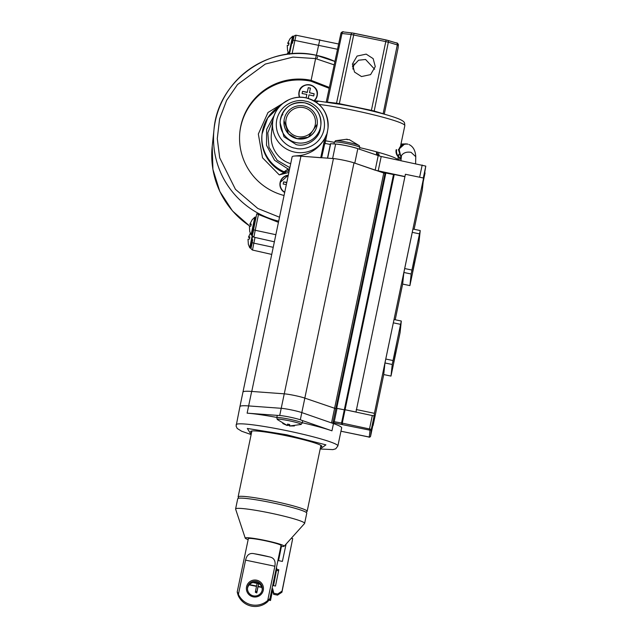 <?xml version="1.0" encoding="UTF-8"?>
<svg xmlns="http://www.w3.org/2000/svg" width="638" height="638" viewBox="0 0 638 638"><rect width="100%" height="100%" fill="white"/><g stroke="black" fill="none" stroke-linecap="round" stroke-linejoin="round"><path stroke-width="0.96" d="M278.016 560.005L278.639 560.132L281.406 546.487M281.183 546.471L278.886 557.811L278.487 557.732M278.639 560.132L278.886 557.811M273.519 585.644L276.501 570.388L278.583 570.811M273.303 585.604L275.496 586.043L278.798 569.734L276.621 569.295L276.326 568.083M277.666 594.026L282.036 591.139L292.69 538.592L281.924 592.231L277.546 595.118L277.666 594.026L273.782 593.244L272.681 588.691M272.506 589.552L273.662 594.337L277.546 595.118M286.103 544.055L282.387 561.408L277.913 560.499M291.271 538.305L292.69 538.592M273.423 585.628L276.74 568.171M272.625 590.046L270.504 600.51L272.57 589.831M276.621 569.295L276.501 570.388M268.941 600.191L270.504 600.51M249.171 584.886L256.484 586.362M258.063 586.681L261.859 587.446M258.597 583.363L253.772 582.39M270.863 597.16L270.273 597.04M273.662 594.337L273.782 593.244M282.036 591.139L281.924 592.231M270.065 598.053L270.751 598.189M270.616 599.481L269.603 599.273M261.732 587.096L258.127 586.362M256.548 586.043L249.426 584.607M252.943 582.55L259.291 583.834M258.542 583.682L256.931 591.625L255.479 591.33L257.09 583.387M255.503 591.665L255.375 592.303L256.835 592.59L258.637 583.698M258.573 583.69L256.931 591.625M255.479 591.33L256.899 591.952M258.661 583.706L256.835 592.59M255.375 592.303L256.795 592.917M289.437 54.262L288.942 53.871L290.872 44.277L292.627 36.214L293.217 36.095L289.469 53.999M292.443 43.288L293.974 36.422M289.995 38.758L287.706 43.193L289.062 43.041L288.607 45.218L287.252 45.362L287.555 50.53L287.228 45.553M288.95 44.078L287.738 43.201M288.942 43.448L287.706 43.193M287.682 43.384L288.894 43.639M288.137 52.3L286.988 54.302M278.686 221.163A85.372 85.045 -173.9 0 1 214.009 129.466A85.372 85.045 -173.9 0 1 316.288 55.299L310.937 81.209L316.097 56.144M316.296 55.283L334.918 61.455A85.372 85.045 -173.9 0 0 316.296 55.299L316.296 55.283C268.877 43.934 217.741 81.01 214.009 129.466L212.215 146.214A85.372 85.045 6.1 0 0 250.024 226.203M316.424 55.307L319.805 39.731L316.424 55.307M317.214 58.034L317.477 56.79L317.214 58.034M352.91 68.928L353.364 66.902L352.95 69.048M239.832 132.361A59.39 59.159 6.1 0 1 310.937 81.209L329.184 88.299M284.054 195.491A59.39 59.159 -173.9 0 1 240.789 126.117A59.39 59.159 -173.9 0 1 311.033 80.308L329.368 87.446M334.184 64.877L315.571 58.592L292.97 57.085L265.296 64.071L237.503 84.575L226.634 100.349L219.608 118.859L217.279 138.598L219.695 157.825L235.462 189.35L257.792 208.459L279.508 217.223M353.173 68.178L354.05 63.792L353.173 68.178A1.858 0.638 -168.4 0 1 353.173 68.178L352.974 69.119L353.173 68.178M353.938 63.944L352.886 68.848M252.249 235.374L249.737 247.767L251.005 248.286L252.72 239.649M250.311 233.277L248.501 237.049L249.857 236.905L249.402 239.075L248.046 239.218L248.349 244.394L248.023 239.417M249.745 237.934L248.533 237.057M249.737 237.312L248.501 237.049M248.477 237.24L249.689 237.495M297.627 136.596A14.849 14.794 6.1 0 0 315.188 125.144A14.849 14.794 6.1 0 0 303.68 107.639A14.849 14.794 6.1 0 0 286.119 119.091A14.849 14.794 6.1 0 0 297.627 136.596M297.228 138.566A16.7 16.636 6.1 0 0 317.245 124.051A16.7 16.636 6.1 0 0 304.039 105.988A16.7 16.636 6.1 0 0 284.03 120.502A16.7 16.636 6.1 0 0 297.228 138.566M284.03 120.502L284.014 120.662A16.7 16.636 6.1 0 0 298.026 138.877A16.7 16.636 6.1 0 0 317.23 124.219L317.245 124.051M251.603 235.239L251.117 234.848L254.801 217.191L255.391 217.072L251.603 235.239L252.377 235.398L254.091 226.769M252.169 219.735L249.873 224.169L251.236 224.018L250.782 226.195L249.418 226.338L249.729 231.506L249.402 226.53M251.125 225.054L249.913 224.177M251.117 224.424L249.873 224.169M249.857 224.361L251.069 224.608M278.439 222.343L256.747 213.81L252.465 234.951M284.747 192.174A9.036 9.004 -173.9 0 1 288.256 175.394M286.326 184.597A13.406 1.164 -168.2 0 0 283.176 184.039L283.623 181.87A13.406 1.164 11.8 0 1 286.781 182.428M286.733 182.651L283.623 181.87M283.184 184.039L283.615 182.005M299.756 97.279A9.036 9.004 -173.9 0 1 309.948 85.045A9.036 9.004 -173.9 0 1 314 100.684M306.822 94.416L306.128 97.877L306.822 94.416A13.406 1.164 -168.2 0 0 302.085 93.555L302.54 91.378A13.406 1.164 11.8 0 1 307.277 92.247L308.25 87.661A12.074 1.045 11.8 0 1 310.427 88.116L309.454 92.701A13.406 1.164 11.8 0 1 314.167 93.802L313.713 95.971A13.406 1.164 -168.2 0 0 308.999 94.871L308.337 98.069M314.143 93.93L309.454 92.701M308.25 87.661L310.403 88.243M307.277 92.247L308.234 87.789M307.253 92.494L302.54 91.378M302.101 93.555L302.524 91.513M334.392 142.138A12.991 1.124 -168.2 0 1 347.231 143.67A12.991 1.124 -168.2 0 1 359.832 147.442A12.991 1.124 -168.2 0 0 359.832 147.442A12.991 1.124 -168.2 0 0 359.824 147.45L359.322 145.687A12.218 1.061 -168.2 0 0 347.527 142.266A12.218 1.061 -168.2 0 0 335.564 140.719L334.392 142.138A12.991 1.124 -168.2 0 0 334.392 142.146L334.025 143.917M335.644 144.036A12.991 1.124 11.8 0 1 346.793 145.767A12.991 1.124 11.8 0 1 357.814 148.654C350.509 146.357 343.116 144.818 335.644 144.036L330.484 143.686L327.461 158.152L332.621 158.511L335.644 144.036M349.313 139.666L347.008 139.602L347.128 139.196L335.564 140.719M347.048 139.61L347.128 139.212M400.983 158.256A7.425 7.066 -93.8 0 1 396.676 149.731M400.967 144.1L403.08 143.965A7.425 7.066 -93.8 0 1 403.95 143.957M400.855 156.725L398.822 149.627C400.233 145.336 403.088 143.47 407.371 144.036L404.811 143.845L398.407 149.619L400.895 157.02M289.867 167.658L277.235 160.313L268.997 147.282L267.8 132.863L273.008 119.737M321.64 157.714L327.597 130.694L324.949 143.359L330.317 144.475M288.87 172.427L283.814 173.759L285.361 172.786L285.465 171.821L288.28 171.032L288.105 169.03L289.596 168.958M321.624 157.777L300.873 156.174A51.965 4.514 -168.2 0 0 294.254 156.063L301.04 155.393C311.575 153.359 319.502 147.657 324.822 138.279L326.465 134.618A27.841 27.729 -173.9 0 1 272.665 122.057A27.841 27.729 -173.9 0 1 306.009 97.869A27.841 27.729 -173.9 0 1 327.597 130.694L328.02 127.975C328.395 112.336 321.058 102.295 306.017 97.853C290.569 94.153 273.877 106.243 272.665 122.057L271.357 134.299A27.841 27.729 6.1 0 0 290.697 163.711M304.749 102.838C291.383 101.594 283.224 107.511 280.281 120.59A20.416 20.336 -173.9 0 0 296.423 142.673A20.416 20.336 -173.9 0 0 320.882 124.936C321.145 113.452 315.77 106.091 304.749 102.838A20.416 20.336 -173.9 0 1 320.882 124.936L320.364 128.852C319.159 138.924 305.969 147.53 296.215 144.603L283.958 136.763L280.074 122.528L280.281 120.59A20.416 20.336 -173.9 0 1 304.741 102.854M366.18 54.126L357.081 56.064L352.399 64.063L354.521 72.062L361.491 76.56L370.59 74.622L375.272 66.623L373.15 58.624L366.18 54.126M352.423 66.783L358.58 60.211L365.582 59.478L374.65 69.263M282.881 114.728L282.403 115.039M404.939 176.543L375.168 170.194L354.792 163.129A12.991 1.124 -168.2 0 0 343.762 160.25A12.991 1.124 -168.2 0 0 332.621 158.511M318.705 101.155L316.057 102.12M425.052 172.93L423.169 181.95L425.785 166.103L380.423 156.318L357.814 148.654L354.792 163.129M327.477 131.763L325.587 140.815A51.965 4.514 11.8 0 1 334.352 142.346M380.057 156.23A3.708 2.281 105.7 0 1 378.884 152.482L376.619 151.852A3.708 2.113 -74.7 0 0 377.417 155.449M324.87 144.076L325.587 140.815M327.645 158.144L330.675 143.67L327.461 158.152M274.332 115.119L266.62 129.37L266.517 145.32L274.579 160.266L288.105 169.03L284.101 171.774A37.116 36.972 6.1 0 1 262.059 133.956L267.705 117.934L279.946 106.123M279.923 106.147A37.116 36.972 6.1 0 0 262.059 133.956L261.955 134.921A37.116 36.972 6.1 0 0 283.998 172.738L279.277 174.884L262.537 157.793L258.326 134.036L268.008 112.487L288.839 99.743M283.814 173.759L279.277 174.884M292.116 156.9A51.965 4.514 11.8 0 1 292.124 156.86A51.965 4.514 11.8 0 1 300.937 156.182L333.435 158.591A12.616 1.093 11.8 0 1 353.994 162.873L385.017 173.424M332.932 422.651L335.955 408.176L344.305 409.819L335.955 408.145L385.137 172.874L332.932 422.659L334.256 421.702L342.271 423.138L342.399 424.398L341.537 423.05L393.518 174.389L341.521 423.185M393.479 174.549L385.137 172.874M393.518 174.389L394.252 174.477L345.07 409.748L344.337 409.66L345.07 409.748L342.271 423.138L371.324 429.358L374.123 415.96L345.07 409.748L355.972 412.02L405.417 174.27L423.584 178.05L374.41 413.32L356.243 409.54M394.252 174.477L404.907 176.702M383.749 374.586L373.102 425.498L374.41 413.32M423.584 178.05L422.284 190.228L414.118 229.273M420.219 230.557L412.953 229.034L403.878 272.482L402.642 284.077L409.907 285.609L402.642 284.077L395.209 319.766M300.937 156.182L251.763 391.445A51.965 4.514 -168.2 0 0 242.95 392.131A51.965 4.514 -168.2 0 0 242.942 392.171M341.649 427.907A51.965 4.514 -168.2 0 0 341.657 427.875A51.965 4.514 -168.2 0 0 341.665 427.835A51.965 4.514 -168.2 0 0 333.475 423.584L301.814 412.595L331.537 422.914L332.876 423.154L332.932 422.659L342.375 424.621L341.521 423.217M300.315 419.78L301.814 412.595A12.616 1.093 -168.2 0 0 281.214 408.304L248.637 405.92A51.965 4.514 -168.2 0 0 239.928 406.605A51.965 4.514 -168.2 0 0 239.92 406.645M335.851 408.687L304.844 398.12A12.616 1.093 -168.2 0 0 284.245 393.829L251.667 391.437A51.965 4.514 -168.2 0 0 242.95 392.131L292.124 156.86M373.397 422.787L370.598 436.185C370.032 437.205 369.346 437.461 368.549 436.958L340.955 431.216L369.282 437.038A1.116 1.109 6.1 0 0 370.598 436.185L373.397 422.795L374.123 415.96M333.475 423.584L331.959 430.825A51.965 4.514 -168.2 0 0 302.284 422.723M276.844 417.435A51.965 4.514 -168.2 0 0 247.129 413.161L248.637 405.92A51.965 4.514 -168.2 0 0 239.928 406.605L242.95 392.131M320.611 446.935A36.374 3.158 -168.2 0 0 321.855 446.401A36.374 3.158 -168.2 0 0 321.863 446.377A36.374 3.158 -168.2 0 0 286.741 435.834A36.374 3.158 -168.2 0 0 250.646 431.519A36.374 3.158 -168.2 0 0 251.579 432.5M304.844 398.12L301.814 412.595A12.616 1.093 -168.2 0 0 281.214 408.304L248.637 405.92L251.667 391.437M278.009 415.426L247.129 413.161M331.959 430.825L301.949 420.402M276.78 417.738L277.291 419.509A12.218 1.061 11.8 0 1 289.309 420.801A12.218 1.061 11.8 0 1 301.04 424.469L302.213 423.05A12.991 1.124 11.8 0 1 302.213 423.05L302.651 420.952A12.991 1.124 -168.2 0 0 290.115 417.18A12.991 1.124 -168.2 0 0 277.219 415.641A12.991 1.124 -168.2 0 0 277.219 415.649L276.78 417.738A12.991 1.124 11.8 0 1 276.78 417.738A12.991 1.124 11.8 0 1 289.62 419.27A12.991 1.124 11.8 0 1 302.221 423.042M289.604 425.586L287.427 425.131L287.299 425.538L282.77 423.536L287.323 425.331L287.531 424.103L289.716 424.557L289.5 425.785L294.397 425.961L289.485 425.993L301.04 424.469M287.323 425.331L287.579 424.11L287.299 425.53L277.291 419.509M287.427 425.131L287.634 424.126M395.719 352.591L393.742 362.48L395.719 352.591M396.756 342.925L394.778 352.814L396.756 342.925M383.725 374.562L390.99 376.093L400.074 332.645L401.31 321.05L400.592 324.343L393.319 322.836L384.961 362.966L383.725 374.562L390.99 376.077L392.234 364.481L384.961 362.966M394.045 319.518L401.31 321.034L394.045 319.518L393.319 322.836M385.759 359.027L393.024 360.542L400.592 324.343M393.024 360.542L392.234 364.481M414.636 262.098L412.658 271.995L414.636 262.098M415.665 252.441L413.687 262.33L415.665 252.441M412.953 229.034L420.227 230.549L418.983 242.153L409.907 285.609M409.907 285.593L411.143 273.997L403.878 272.482M404.667 268.542L411.941 270.049L419.501 233.859L412.236 232.344M420.227 230.549L419.501 233.859M411.941 270.049L411.143 273.997M238.867 498.198L238.197 497.185A35.265 3.062 11.8 0 1 238.11 496.922A35.265 3.062 11.8 0 1 238.118 496.898A35.265 3.062 11.8 0 1 273.112 501.077A35.265 3.062 11.8 0 1 307.157 511.301A35.265 3.062 11.8 0 1 307.149 511.325A35.265 3.062 11.8 0 1 306.966 511.556L305.945 512.218M274.412 542.938L276.748 543.592A16.891 1.467 11.8 0 1 281.222 545.554A16.891 1.467 11.8 0 1 281.222 545.57A16.891 1.467 11.8 0 1 280.991 545.745M280.848 546.447A19.89 1.731 -168.2 0 0 284.117 546.264A19.89 1.731 -168.2 0 0 284.157 546.168A19.89 1.731 -168.2 0 0 264.874 540.386A19.89 1.731 -168.2 0 0 245.215 538.057A19.89 1.731 -168.2 0 0 245.231 538.137A19.89 1.731 -168.2 0 0 248.15 539.612M284.117 546.264L304.557 523.503A35.265 3.062 -168.2 0 0 304.629 523.367A35.265 3.062 -168.2 0 0 304.637 523.335A35.265 3.062 -168.2 0 0 270.592 513.119A35.265 3.062 -168.2 0 0 235.597 508.933A35.265 3.062 -168.2 0 0 235.597 508.965A35.265 3.062 -168.2 0 0 235.613 509.1L245.231 538.137M304.629 523.367L306.774 513.135A35.265 3.062 -168.2 0 0 306.774 513.135A35.265 3.062 -168.2 0 0 306.774 513.104A35.265 3.062 -168.2 0 0 272.729 502.888A35.265 3.062 -168.2 0 0 237.743 498.701A35.265 3.062 -168.2 0 0 237.735 498.733L235.597 508.933M254.307 553.744A16.7 1.451 11.8 0 1 261.819 555.14A16.7 1.451 11.8 0 1 269.292 556.862C273.981 557.7 275.839 560.826 274.866 566.241L267.713 600.47L269.93 598.667L281.039 545.53A16.7 1.451 11.8 0 0 264.842 540.665A16.7 1.451 11.8 0 0 248.341 538.695L237.232 591.833L238.413 594.369L245.574 560.14C246.818 554.789 249.729 552.66 254.307 553.744L269.292 556.862M238.277 595.661C236.842 591.203 236.889 590.78 238.413 594.369A18.558 18.486 -173.9 0 0 267.713 600.47C270.632 597.806 270.592 598.237 267.577 601.762A18.558 18.486 6.1 0 1 238.277 595.661M247.496 588.38A7.425 7.393 -173.9 0 1 255.671 582.374A7.425 7.393 -173.9 0 1 262.218 589.959M263.279 590.262A8.533 8.501 6.1 0 0 256.667 580.197A8.533 8.501 6.1 0 0 246.563 586.785A8.533 8.501 6.1 0 0 253.182 596.849A8.533 8.501 6.1 0 0 263.279 590.262M262.178 590.134A7.425 7.393 6.1 0 0 256.061 581.314A7.425 7.393 6.1 0 0 247.528 587.829A7.425 7.393 6.1 0 0 253.764 595.924A7.425 7.393 6.1 0 0 262.178 590.134M292.06 53.752L294.9 40.433A1.858 0.933 -168 0 0 292.938 40.968C293.009 37.227 294.046 35.305 296.064 35.218L294.9 40.433L337.518 49.27M352.758 65.953A1.858 0.933 12 0 1 353.316 66.823M252.632 236.212L250.232 248.118M258.438 214.575L255.224 230.278L275.855 234.704M255.017 237.432L253.844 243.158L273.216 247.313M252.201 242.169A1.858 0.638 11.6 0 0 253.844 243.158L252.496 250.056C249.394 247.696 251.699 248.381 252.201 242.169L251.085 247.839M293.903 36.701L292.938 40.968A1.858 0.933 -168 0 0 292.938 40.976M253.876 237.176C250.766 234.816 253.071 235.494 253.581 229.289A1.858 0.638 11.6 0 0 253.581 229.289A1.858 0.638 11.6 0 0 255.224 230.278L253.876 237.176L274.372 241.818M280.106 182.5A9.283 9.243 -173.9 0 1 288.296 175.187L280.106 182.5L279.962 183.401A9.283 9.243 -173.9 0 1 280.106 182.5M284.684 192.469A9.283 9.243 -173.9 0 1 279.962 183.401M299.469 97.279A9.283 9.243 -173.9 0 1 309.542 84.774A9.283 9.243 -173.9 0 1 314.382 100.716M400.983 158.487A7.425 7.066 -93.8 0 1 396.158 149.763M399.077 154.715A7.425 6.524 -87.4 0 1 398.503 155.911M402.825 143.981A7.425 7.066 -93.8 0 1 403.695 144.013M406.717 143.909L407.929 144.188C403.631 143.614 400.728 145.464 399.213 149.739L400.824 156.493M408.99 144.531C415.434 147.537 415.609 154.97 415.769 156.709L411.071 152.338C406.725 151.629 403.519 152.705 401.462 155.56L400.951 160.601M305.291 101.171C312.405 101.657 327.31 112.128 323.992 129.61C320.037 146.955 302.173 150.608 295.458 148.223C288.352 147.729 273.439 137.258 276.756 119.777C280.72 102.431 298.584 98.786 305.291 101.171M288.28 171.032A12.066 12.018 -173.9 0 1 289.173 170.968M317.238 124.139L308.337 137.202L297.212 138.725L288.504 133.884L284.022 120.582M320.77 157.642L324.822 138.279M301.04 155.393L300.873 156.174M425.785 166.103L423.297 177.994M375.168 170.194L378.19 155.712L376.914 151.932M381.205 156.493L378.182 170.968M419.629 177.228L422.181 165.019M359.784 147.641A51.965 4.514 11.8 0 1 376.619 151.852M378.884 152.482A51.965 4.514 11.8 0 1 397.649 159.915M400.919 144.316L404.827 125.638A51.965 4.514 -168.2 0 0 374.482 115.047A51.965 4.514 -168.2 0 0 318.968 104.409M326.361 102.064L327.414 102.12A1.858 1.316 -83.2 0 1 327.39 102.208M352.447 33.017L343.651 31.972A1.858 1.316 96.8 0 0 343.491 31.94A1.858 1.316 96.8 0 0 342 33.399L327.414 102.12L336.529 103.197A1.858 1.316 -83.2 0 1 336.401 103.627M343.1 31.98A1.858 1.85 -173.9 0 0 340.907 33.399L326.249 102.048L340.907 33.399L351.123 34.476L336.529 103.197L339.328 103.675L339.241 104.122M340.907 33.399C342.191 31.788 343.053 31.302 343.491 31.94L352.607 33.024A1.858 1.316 -83.2 0 0 351.123 34.476L385.783 41.598L386.142 39.947L354.066 33.272L353.707 34.915L339.328 103.675L371.404 110.358L371.308 110.805M354.066 33.28L352.766 33.056A1.858 1.316 -83.2 0 0 352.607 33.024L387.425 40.274A1.858 1.3 106.7 0 1 387.577 40.306A1.858 1.3 106.7 0 1 388.343 42.228L397.299 44.907L383.135 113.723L374.187 111.036L388.343 42.228L385.783 41.598L371.404 110.358L374.187 111.036A1.858 1.3 -73.3 0 0 374.131 111.498M384.212 114.138L383.135 113.723A1.858 1.3 -73.3 0 0 383.111 113.835M384.275 114.154L398.032 48.209A1.858 1.85 6.1 0 0 398.056 48.033L398.367 45.186A1.858 1.85 -173.9 0 1 398.335 45.362L397.299 44.907A1.858 1.3 -73.3 0 0 396.533 42.985A1.858 1.3 -73.3 0 0 396.373 42.953L387.729 40.361M285.465 171.821A1.858 1.85 -173.9 0 1 284.101 171.774L283.998 172.738L285.361 172.786M396.9 43.177A1.858 1.85 -173.9 0 1 398.367 45.186C397.626 43.264 397.019 42.531 396.533 42.985L386.142 39.947M331.537 422.914L383.741 173.169M385.87 172.962L336.689 408.232M333.435 158.591L284.269 393.829M353.994 162.873L304.82 398.112M369.282 437.038L370.008 430.211L342.375 424.621M279.715 415.49L284.245 393.829M369.29 429.996L372.329 415.426M370.008 430.211A1.116 1.109 6.1 0 0 371.324 429.358L370.598 436.185M337.055 408.312L334.256 421.702M236.132 424.749A51.965 4.514 11.8 0 1 236.14 424.709A51.965 4.514 11.8 0 1 287.491 430.825A51.965 4.514 11.8 0 1 337.877 445.93A51.965 4.514 11.8 0 1 337.869 445.97L341.657 427.875M239.928 406.605L236.1 426.12L237.216 428.473L241.635 431.224L251.141 434.574L247.321 428.457L286.701 434.773L325.922 444.861L320.18 448.969M245.574 560.14L274.866 566.241M293.217 36.095L293.99 36.254M289.955 38.79L292.627 36.214M287.523 50.466L288.942 53.911M338.642 43.998L296.064 35.218M248.318 244.322L249.737 247.767M255.391 217.072L256.053 217.207M252.13 219.767L254.801 217.191M249.689 231.442L251.117 234.888M212.215 146.214L212.917 169.365L219.831 191.472L232.455 210.899L249.849 226.219M253.581 229.289L256.747 213.81M252.496 250.056L271.732 254.418M317.333 94.887C319.159 83.674 300.705 80.803 299.015 92.008L298.879 92.917M359.824 147.45L359.457 149.22M349.305 139.65L359.322 145.687M397.817 159.197L400.991 158.982M401.055 156.549L400.688 155.927L400.951 157.682M415.769 156.709L415.601 163.655M313.657 100.66L318.29 101.075M397.665 159.915L398.303 156.86M398.399 156.382L398.854 154.221M400.648 145.647L400.887 144.491M318.322 101.083L341.019 104.441C360.837 107.974 387.322 114.146 399.324 119.123C405.848 122.097 404.34 123.054 404.827 125.638M320.172 449L332.908 449.615L335.74 448.809L337.869 445.97M251.89 430.985L238.118 496.898M320.922 445.412L307.149 511.325"/></g></svg>
